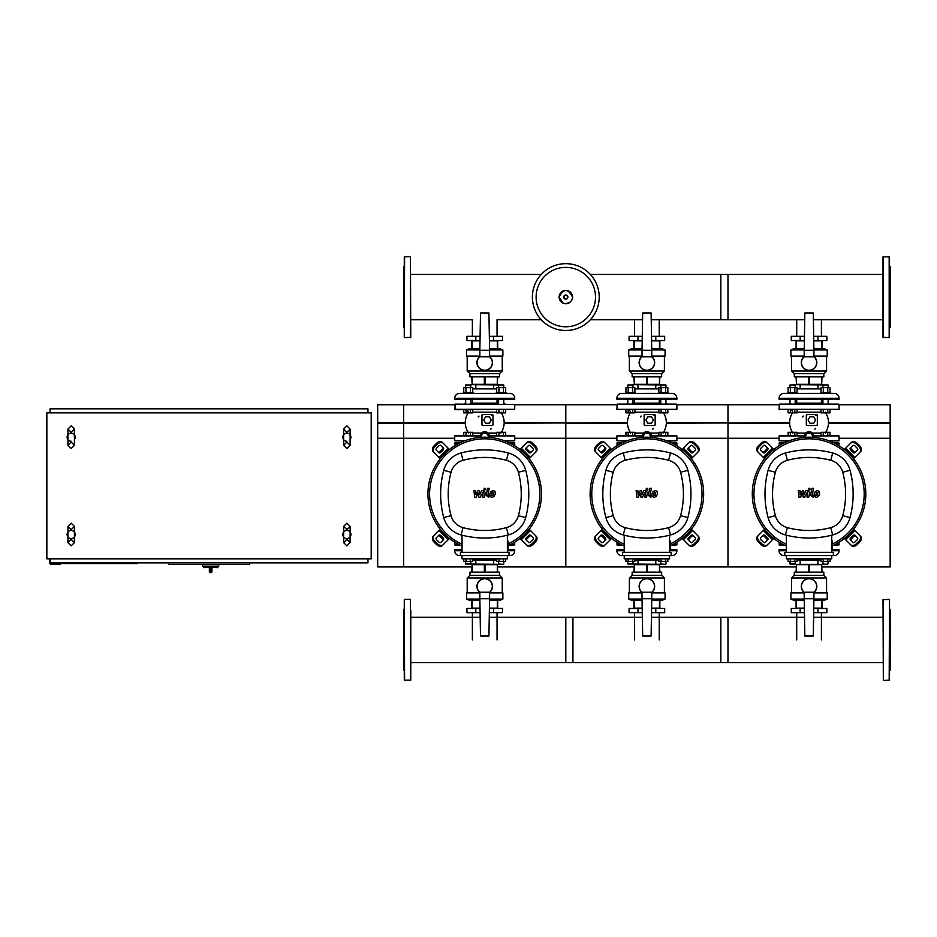 <?xml version="1.0" encoding="UTF-8"?>
<svg xmlns="http://www.w3.org/2000/svg" width="937" height="937" viewBox="0 0 937 937"><rect width="100%" height="100%" fill="white"/><g stroke="black" fill="none" stroke-linecap="round" stroke-linejoin="round"><path stroke-width="1.41" d="M821.409 336.324L821.409 319.74M796.719 336.324L796.719 319.74M659.226 336.324L659.226 319.74M634.548 336.324L634.548 319.74M497.055 336.324L497.055 319.74L541.246 319.74M472.377 336.324L472.377 319.74L410.769 319.74M796.719 612.669L796.719 639.912M821.409 612.669L821.409 639.912M634.548 612.669L634.548 639.912M659.226 612.669L659.226 639.912M472.377 612.669L472.377 639.912M497.055 612.669L497.055 639.912M211.938 571.64L210.321 572.612L210.275 567.096L209.373 567.752L209.349 571.64A0.972 0.972 0 0 0 210.321 572.612L210.966 572.612A0.972 0.972 0 0 0 211.938 571.64L211.938 567.752L211.024 567.096L211.024 571.64L209.349 571.64M218.754 564.507L218.754 566.124L202.533 566.124L202.533 564.507M349.302 537.756A4.053 4.053 0 0 1 343.621 532.075A4.053 4.053 0 0 0 342.813 534.5A4.053 4.053 0 0 1 346.866 530.447A4.053 4.053 0 0 1 350.93 534.5A4.053 4.053 0 0 0 350.11 532.075A4.053 4.053 0 0 1 350.11 536.936A4.053 4.053 0 0 0 350.93 534.5M346.866 441.257A4.053 4.053 0 0 1 343.621 434.768A4.053 4.053 0 0 0 342.813 437.204A4.053 4.053 0 0 1 346.866 433.152A4.053 4.053 0 0 1 350.93 437.204A4.053 4.053 0 0 0 350.11 434.768A4.053 4.053 0 0 1 350.11 439.629A4.053 4.053 0 0 0 350.93 437.204M73.601 537.756A4.053 4.053 0 0 1 67.932 532.075A4.053 4.053 0 0 0 67.124 534.5A4.053 4.053 0 0 1 71.177 530.447A4.053 4.053 0 0 1 75.229 534.5A4.053 4.053 0 0 0 74.421 532.075A4.053 4.053 0 0 1 74.421 536.936A4.053 4.053 0 0 0 75.229 534.5M71.177 441.257A4.053 4.053 0 0 1 67.932 434.768A4.053 4.053 0 0 0 67.124 437.204A4.053 4.053 0 0 1 71.177 433.152A4.053 4.053 0 0 1 75.229 437.204A4.053 4.053 0 0 0 74.421 434.768A4.053 4.053 0 0 1 74.421 439.629A4.053 4.053 0 0 0 75.229 437.204M67.124 437.204A4.053 4.053 0 0 0 67.932 439.629M67.124 534.5A4.053 4.053 0 0 0 67.932 536.936M342.813 437.204A4.053 4.053 0 0 0 343.621 439.629M342.813 534.5A4.053 4.053 0 0 0 343.621 536.936M60.472 563.535L60.472 564.507L50.739 564.507L50.739 563.535M137.669 562.879L137.669 563.535L49.766 563.535L49.766 558.827M168.484 562.879L168.484 564.507L249.57 564.507L249.57 562.879M50.094 412.877L50.094 408.825L367.948 408.825L367.948 412.877M367.948 558.827L367.948 562.879L50.094 562.879L50.094 558.827M371.193 412.877L371.193 558.827L46.85 558.827L46.85 412.877L371.193 412.877M599.212 297.088A33.404 33.404 0 0 1 565.807 330.492A33.404 33.404 0 0 1 532.392 297.088A33.404 33.404 0 0 1 565.807 263.672A33.404 33.404 0 0 1 599.212 297.088A33.404 33.404 0 0 0 565.807 263.672A33.404 33.404 0 0 0 532.392 297.088M565.807 267.385A29.703 29.703 0 0 1 595.499 297.088A29.703 29.703 0 0 1 565.807 326.779A29.703 29.703 0 0 1 536.105 297.088A29.703 29.703 0 0 1 565.807 267.385M377.681 422.61L403.636 422.61L403.636 404.761L377.681 404.761L377.681 566.944L471.744 566.944M454.714 404.761L403.636 404.761L403.636 566.944L403.636 438.27L454.714 438.27M377.681 423.29L465.267 423.29M377.681 438.27L403.636 438.27L403.636 422.61L465.256 422.61M839.06 445.778L839.06 443.037L834.141 443.037M779.057 445.778L779.385 442.709L784.656 442.709M839.06 443.037L833.462 442.709M676.889 445.778L676.889 443.037L671.97 443.037M616.886 445.778L617.214 442.709L622.484 442.709L617.214 442.709M676.573 442.709L671.29 442.709L676.889 443.037M514.718 445.778L514.718 443.037L509.787 443.037M454.714 445.778L455.042 442.709L460.313 442.709L455.042 442.709M514.718 443.037L509.119 442.709M889.178 256.539L889.178 337.625L883.017 337.297L883.017 256.867L889.506 256.867L889.506 307.195M889.506 313.04L889.506 256.867M889.506 328.219L890.15 327.575L890.15 266.6L889.506 265.944M889.178 599.375L883.017 599.703L883.333 680.461L889.506 680.133L889.506 599.703L889.178 680.461M889.506 608.781L890.15 609.425L890.15 670.4L889.506 671.056M404.608 337.625L410.769 337.297L410.441 256.539L404.28 256.867L404.28 337.297L404.608 256.539M404.28 328.219L403.636 327.575L403.636 266.6L404.28 265.944M883.017 274.424L720.846 274.424L720.846 319.74L804.731 319.74M883.017 319.74L813.398 319.74M651.227 319.74L727.979 319.74L727.979 274.424L590.357 274.424M642.559 319.74L590.357 319.74M541.246 274.424L410.769 274.424M805.867 437.286L805.351 436.384L807.214 433.152L810.962 433.152L812.836 436.384L812.309 437.298M813.691 423.255L809.943 423.255L808.081 420.01L809.943 416.766L813.691 416.766L815.565 420.01L813.691 423.255M827.781 435.576L827.781 432.332L830.03 432.332L830.03 435.576M821.035 435.576L821.035 432.332L827.781 432.332M823.283 435.576L823.283 432.332M794.845 435.576L794.845 432.332L797.094 432.332L797.094 435.576M788.099 435.576L788.099 432.332L794.845 432.332M790.348 435.576L790.348 432.332M795.185 404.116L795.185 399.256L795.185 403.144L822.932 403.144M789.996 404.116L789.996 399.256L789.996 403.144L788.626 404.116M795.185 384.978L789.996 384.978L789.996 387.637L789.996 384.978L795.185 384.978L795.185 387.637M797.457 392.439L797.457 393.411L787.736 393.411L787.736 392.439L797.457 392.439M794.845 409.633L794.845 412.877L797.094 412.877L797.094 409.633M788.099 409.633L788.099 412.877L794.845 412.877M790.348 409.633L790.348 412.877M790.348 392.439L790.348 387.637L788.099 387.637L788.099 392.439M797.094 392.439L797.094 387.637L790.348 387.637M794.845 392.439L794.845 387.637M828.121 399.256L828.121 404.116M822.932 399.256L822.932 404.116M830.393 392.439L830.393 393.411L820.671 393.411L820.671 392.439L830.393 392.439M822.932 387.637L822.932 384.978L828.121 384.978L828.121 387.637M828.121 384.978L794.869 384.662M827.781 409.633L827.781 412.877L830.03 412.877L830.03 409.633M821.035 409.633L821.035 412.877L827.781 412.877M823.283 409.633L823.283 412.877M823.283 392.439L823.283 387.637L821.035 387.637L821.035 392.439M830.03 392.439L830.03 387.637L823.283 387.637M827.781 392.439L827.781 387.637M797.094 433.046L805.574 433.046M807.764 431.875L805.785 433.046L804.391 436.384A4.708 4.708 0 0 1 809.088 431.688A4.708 4.708 0 0 1 813.796 436.384L813.574 434.967M807.471 414.576L806.312 415.302L806.312 424.719L807.319 425.503M821.035 412.163L797.094 412.163M779.057 409.305L839.06 409.305L779.057 409.305L779.385 404.116L838.744 404.116L779.057 404.444M839.06 409.305L839.06 404.444M829.503 404.116L828.121 403.144M806.312 424.719A0.808 0.808 0 0 0 807.12 425.527L816.525 425.527A0.808 0.808 0 0 0 817.333 424.719L817.333 415.302A0.808 0.808 0 0 0 816.525 414.494L807.12 414.494A0.808 0.808 0 0 0 806.312 415.302M816.572 425.527L817.333 424.719M817.333 415.302L815.717 415.302M813.105 433.948L809.064 431.688M813.796 436.384L813.796 437.403M804.391 437.392L804.391 436.384M813.726 435.576L839.06 435.904L813.773 435.904M804.414 435.904L779.057 435.904L804.461 435.576M788.404 441.093L779.057 440.765L789.259 440.765M828.87 440.765L839.06 440.765L829.725 441.093M802.576 416.93A0.808 0.808 0 0 1 803.384 416.122M815.553 428.279A0.808 0.808 0 0 1 814.745 429.087M787.736 393.411L783.929 393.411A4.861 4.861 0 0 0 779.057 398.284L779.057 399.256L839.06 399.256L839.06 398.284A4.861 4.861 0 0 0 834.199 393.411L830.393 393.411M828.519 393.411L789.516 393.446M821.035 388.878L817.954 388.878L817.954 384.662M817.954 388.878L800.163 388.878L800.163 384.662M800.163 388.878L797.094 388.878M817.954 340.541L817.954 336.324L826.856 336.324L826.856 340.541L813.761 340.541M804.368 340.541L791.273 340.541L791.273 336.324L800.163 336.324L800.163 340.541M817.954 336.324L813.691 336.324M804.438 336.324L800.163 336.324M813.281 312.981L804.848 312.981L804.204 350.274L813.925 350.274L813.281 312.981M813.925 356.763L804.204 356.763A7.625 7.625 0 0 0 803.513 367.819A7.625 7.625 0 0 0 814.616 367.819A7.625 7.625 0 0 0 813.925 356.739L813.925 350.274M804.204 350.274L804.204 356.763M804.204 356.528A7.789 7.789 0 0 0 809.064 370.384A7.789 7.789 0 0 0 813.925 356.528A7.789 7.789 0 0 1 809.064 370.384A7.789 7.789 0 0 1 804.204 356.528M808.666 384.334L808.666 376.873L796.485 376.873L796.485 384.334L821.644 384.334L821.644 376.873L809.463 376.873L809.463 384.334M821.644 384.334L822.042 376.873L823.822 376.873L823.822 373.629L826.575 371.029L826.575 356.119M791.554 356.119L791.554 371.029L794.307 373.629L823.822 373.629M791.554 371.029L826.575 371.029M813.925 356.119L827.23 356.119L827.23 349.946L813.925 349.946M804.204 349.946L790.898 349.946L793.815 348.658L804.227 348.658M822.042 348.658L822.042 340.869L813.761 340.869M804.368 340.869L796.087 340.869L796.087 348.658M821.644 340.869L821.644 348.658M796.485 348.658L796.485 340.869M796.485 384.334L796.087 376.873L794.307 376.873L794.307 373.629M813.902 348.658L824.302 348.658L827.23 349.946M790.898 349.946L790.898 356.119L804.204 356.119M643.696 437.286L643.169 436.384L645.043 433.152L648.791 433.152L650.665 436.384L650.137 437.298M651.52 423.255L647.772 423.255L645.898 420.01L647.772 416.766L651.52 416.766L653.394 420.01L651.52 423.255M665.61 435.576L665.61 432.332L667.847 432.332L667.847 435.576M658.863 435.576L658.863 432.332L665.61 432.332M661.112 435.576L661.112 432.332M632.674 435.576L632.674 432.332L634.911 432.332L634.911 435.576M625.928 435.576L625.928 432.332L632.674 432.332M628.177 435.576L628.177 432.332M633.014 404.116L633.014 399.256L633.014 403.144L660.761 403.144M627.825 399.256L627.825 404.116M635.286 392.439L635.286 393.411L625.553 393.411L625.553 392.439L635.286 392.439M627.825 387.637L627.825 384.978L633.014 384.978L633.014 387.637M633.014 384.978L627.825 384.978M632.674 409.633L632.674 412.877L634.911 412.877L634.911 409.633M625.928 409.633L625.928 412.877L632.674 412.877M628.177 409.633L628.177 412.877M628.177 392.439L628.177 387.637L625.928 387.637L625.928 392.439M634.911 392.439L634.911 387.637L628.177 387.637M632.674 392.439L632.674 387.637M665.949 399.256L665.949 404.116M660.761 399.256L660.761 404.116M668.222 392.439L668.222 393.411L658.488 393.411L658.488 392.439L668.222 392.439M660.761 387.637L660.761 384.978L665.949 384.978L665.949 387.637M665.949 384.978L632.698 384.662M665.61 409.633L665.61 412.877L667.847 412.877L667.847 409.633M658.863 409.633L658.863 412.877L665.61 412.877M661.112 409.633L661.112 412.877M661.112 392.439L661.112 387.637L658.863 387.637L658.863 392.439M667.847 392.439L667.847 387.637L661.112 387.637M665.61 392.439L665.61 387.637M634.911 433.046L643.403 433.046M645.581 431.875L643.614 433.046L642.22 436.384A4.708 4.708 0 0 1 646.917 431.688A4.708 4.708 0 0 1 651.625 436.384L650.219 433.046L646.893 431.688M645.288 414.576L644.129 415.302L644.129 424.719L645.148 425.503M658.863 412.163L634.911 412.163M616.886 409.305L676.889 409.305L616.886 409.305L617.214 404.116L676.573 404.116L616.886 404.444M676.889 409.305L676.889 404.444M626.455 404.116L627.825 403.144M667.32 404.116L665.949 403.144M644.129 424.719A0.808 0.808 0 0 0 644.949 425.527L654.354 425.527A0.808 0.808 0 0 0 655.162 424.719L655.162 415.302A0.808 0.808 0 0 0 654.354 414.494L644.949 414.494A0.808 0.808 0 0 0 644.129 415.302M654.53 425.503L655.162 424.719M655.162 415.302L653.534 415.302M651.625 436.384L651.625 437.403M642.22 437.392L642.22 436.384M651.555 435.576L676.889 435.904L651.59 435.904M642.243 435.904L616.886 435.904L642.29 435.576M626.232 441.093L616.886 440.765L627.087 440.765M666.699 440.765L676.889 440.765L667.542 441.093M640.404 416.93A0.808 0.808 0 0 1 641.213 416.122M653.382 428.279A0.808 0.808 0 0 1 652.562 429.087M625.553 393.411L621.758 393.411A4.861 4.861 0 0 0 616.886 398.284L616.886 399.256L676.889 399.256L676.889 398.284A4.861 4.861 0 0 0 672.028 393.411L668.222 393.411M666.348 393.411L627.345 393.446M658.863 388.878L655.783 388.878L655.783 384.662M655.783 388.878L637.992 388.878L637.992 384.662M637.992 388.878L634.911 388.878M655.783 340.541L655.783 336.324L664.684 336.324L664.684 340.541L651.59 340.541M642.196 340.541L629.102 340.541L629.102 336.324L637.992 336.324L637.992 340.541M655.783 336.324L651.508 336.324M642.267 336.324L637.992 336.324M651.11 312.981L642.677 312.981L642.021 350.274L651.754 350.274L651.11 312.981M651.754 356.763L642.021 356.763A7.625 7.625 0 0 0 641.341 367.819A7.625 7.625 0 0 0 652.445 367.819A7.625 7.625 0 0 0 651.754 356.739L651.754 350.274M642.021 350.274L642.021 356.763M642.021 356.528A7.789 7.789 0 0 0 646.893 370.384A7.789 7.789 0 0 0 651.754 356.528A7.789 7.789 0 0 1 646.893 370.384A7.789 7.789 0 0 1 642.021 356.528M646.495 384.334L646.495 376.873L634.314 376.873L634.314 384.334L659.472 384.334L659.472 376.873L647.291 376.873L647.291 384.334M659.472 384.334L659.859 376.873L661.651 376.873L661.651 373.629L664.403 371.029L664.403 356.119M629.371 356.119L629.371 371.029L632.135 373.629L661.651 373.629M629.371 371.029L664.403 371.029M651.754 356.119L665.059 356.119L665.059 349.946L651.754 349.946M642.032 349.946L628.727 349.946L631.643 348.658L642.056 348.658M659.859 348.658L659.859 340.869L651.59 340.869M642.185 340.869L633.916 340.869L633.916 348.658M659.472 340.869L659.472 348.658M634.314 348.658L634.314 340.869M634.314 384.334L633.916 376.873L632.135 376.873L632.135 373.629M651.73 348.658L662.131 348.658L665.059 349.946M628.727 349.946L628.727 356.119L642.021 356.119M481.524 437.286L480.997 436.384L482.871 433.152L486.619 433.152L488.493 436.384L487.966 437.298M489.348 423.255L485.6 423.255L483.726 420.01L485.6 416.766L489.348 416.766L491.222 420.01L489.348 423.255M503.427 435.576L503.427 432.332L505.675 432.332L505.675 435.576M496.692 435.576L496.692 432.332L503.427 432.332M498.941 435.576L498.941 432.332M470.491 435.576L470.491 432.332L472.74 432.332L472.74 435.576M463.756 435.576L463.756 432.332L470.491 432.332M466.005 435.576L466.005 432.332M470.842 399.256L470.842 404.116M465.654 399.256L465.654 404.116M473.115 392.439L473.115 393.411L463.382 393.411L463.382 392.439L473.115 392.439M465.654 387.637L465.654 384.978L470.842 384.978L470.842 387.637M470.842 384.978L465.654 384.978M470.491 409.633L470.491 412.877L472.74 412.877L472.74 409.633M463.756 409.633L463.756 412.877L470.491 412.877M466.005 409.633L466.005 412.877M466.005 392.439L466.005 387.637L463.756 387.637L463.756 392.439M472.74 392.439L472.74 387.637L466.005 387.637M470.491 392.439L470.491 387.637M503.778 399.256L503.778 404.116M498.589 399.256L498.589 404.116M506.05 392.439L506.05 393.411L496.317 393.411L496.317 392.439L506.05 392.439M498.589 387.637L498.589 384.978L503.778 384.978L503.778 387.637M503.778 384.978L470.515 384.662M503.427 409.633L503.427 412.877L505.675 412.877L505.675 409.633M496.692 409.633L496.692 412.877L503.427 412.877M498.941 409.633L498.941 412.877M498.941 392.439L498.941 387.637L496.692 387.637L496.692 392.439M505.675 392.439L505.675 387.637L498.941 387.637M503.427 392.439L503.427 387.637M472.74 433.046L481.231 433.046M483.41 431.875L481.442 433.046L480.037 436.384A4.708 4.708 0 0 1 484.745 431.688A4.708 4.708 0 0 1 489.454 436.384L489.055 434.51M483.117 414.576L481.958 415.302L481.958 424.719L482.977 425.503M496.692 412.163L472.74 412.163M454.714 409.305L514.718 409.305L455.042 409.633L455.042 404.116L514.718 404.444L454.714 404.444M514.718 409.305L514.718 404.444M464.283 404.116L465.654 403.144M505.148 404.116L503.778 403.144M470.842 403.144L498.589 403.144M481.958 424.719A0.808 0.808 0 0 0 482.766 425.527L492.183 425.527A0.808 0.808 0 0 0 492.991 424.719L492.991 415.302A0.808 0.808 0 0 0 492.183 414.494L482.766 414.494A0.808 0.808 0 0 0 481.958 415.302M492.23 425.527L492.991 424.719M492.991 415.302L491.363 415.302M488.763 433.948L484.722 431.688M489.454 436.384L489.454 437.403M480.037 437.392L480.037 436.384M489.372 435.576L514.718 435.904L489.419 435.904M480.072 435.904L454.714 435.904L480.107 435.576M464.061 441.093L454.714 440.765L464.916 440.765M504.528 440.765L514.718 440.765L505.371 441.093M478.233 416.93A0.808 0.808 0 0 1 479.041 416.122M491.199 428.279A0.808 0.808 0 0 1 490.391 429.087M463.382 393.411L459.575 393.411A4.861 4.861 0 0 0 454.714 398.284L454.714 399.256L514.718 399.256L514.718 398.284A4.861 4.861 0 0 0 509.857 393.411L506.05 393.411M504.176 393.411L465.174 393.446M496.692 388.878L493.612 388.878L493.612 384.662M493.612 388.878L475.82 388.878L475.82 384.662M475.82 388.878L472.74 388.878M493.612 340.541L493.612 336.324L502.501 336.324L502.501 340.541L489.407 340.541M480.025 340.541L466.931 340.541L466.931 336.324L475.82 336.324L475.82 340.541M493.612 336.324L489.337 336.324M480.095 336.324L475.82 336.324M488.927 312.981L480.505 312.981L479.849 350.274L489.582 350.274L488.927 312.981M489.582 356.763L479.849 356.763A7.625 7.625 0 0 0 479.158 367.819A7.625 7.625 0 0 0 490.274 367.819A7.625 7.625 0 0 0 489.582 356.739L489.582 350.274M479.849 350.274L479.849 356.763M479.849 356.528A7.789 7.789 0 0 0 484.722 370.384A7.789 7.789 0 0 0 489.582 356.528A7.789 7.789 0 0 1 484.722 370.384A7.789 7.789 0 0 1 479.849 356.528M484.324 384.334L484.324 376.873L472.143 376.873L472.143 384.334L497.301 384.334L497.301 376.873L485.108 376.873L485.108 384.334M497.301 384.334L497.688 376.873L499.48 376.873L499.48 373.629L502.232 371.029L502.232 356.119M467.2 356.119L467.2 371.029L469.964 373.629L499.48 373.629M467.2 371.029L502.232 371.029M489.582 356.119L502.876 356.119L502.876 349.946L489.582 349.946M479.861 349.946L466.556 349.946L469.472 348.658L479.885 348.658M497.688 348.658L497.688 340.869L489.419 340.869M480.013 340.869L471.744 340.869L471.744 348.658M497.301 340.869L497.301 348.658M472.143 348.658L472.143 340.869M472.143 384.334L471.744 376.873L469.964 376.873L469.964 373.629M489.559 348.658L499.96 348.658L502.876 349.946M466.556 349.946L466.556 356.119L479.849 356.119M795.185 561.357L795.185 564.015L789.996 564.015L789.996 561.357L790.324 564.343L827.804 564.343L822.932 564.015L822.932 561.357M794.845 558.827L794.845 561.357L797.094 561.357L797.094 558.827M788.099 558.827L788.099 561.357L794.845 561.357M790.348 558.827L790.348 561.357M827.804 564.343L828.121 561.357M827.781 558.827L827.781 561.357L830.03 561.357L830.03 558.827M821.035 558.827L821.035 561.357L827.781 561.357M823.283 558.827L823.283 561.357M834.199 555.582L833.356 555.582L834.199 555.582A4.861 4.861 0 0 0 839.06 550.722L839.06 549.75L831.74 549.75M784.773 555.582L784.773 552.338L833.356 552.338L833.356 555.582L783.929 555.582A4.861 4.861 0 0 1 779.057 550.722L786.389 550.722M786.389 549.75L779.057 549.75L779.057 550.722M797.094 560.127L800.163 560.127L800.163 564.343M800.163 560.127L817.954 560.127L817.954 564.343M817.954 560.127L821.035 560.127M800.163 608.453L800.163 612.669L791.273 612.669L791.273 608.453L804.368 608.453M813.761 608.453L826.856 608.453L826.856 612.669L817.954 612.669L817.954 608.453M800.163 612.669L804.438 612.669M813.691 612.669L817.954 612.669M804.848 636.024L813.281 636.024L813.925 598.72L804.204 598.72L804.848 636.024M804.204 592.243L813.925 592.243A7.625 7.625 0 0 0 814.616 581.174A7.625 7.625 0 0 0 803.513 581.174A7.625 7.625 0 0 0 804.204 592.266L804.204 598.72M813.925 598.72L813.925 592.243M813.925 592.477A7.789 7.789 0 0 0 809.064 578.621A7.789 7.789 0 0 0 804.204 592.477A7.789 7.789 0 0 1 809.064 578.621A7.789 7.789 0 0 1 813.925 592.477M809.463 564.671L809.463 572.132L821.644 572.132L821.644 564.671L796.485 564.671L796.485 572.132L808.666 572.132L808.666 564.671M796.485 564.671L796.087 572.132L794.307 572.132L794.307 575.377L791.554 577.965L791.554 592.887M826.575 592.887L826.575 577.965L823.822 575.377L794.307 575.377M826.575 577.965L791.554 577.965M804.204 592.887L790.898 592.887L790.898 599.048L804.204 599.048M813.925 599.048L827.23 599.048L824.302 600.348L813.902 600.348M796.087 600.348L796.087 608.136L804.368 608.136M813.761 608.136L822.042 608.136L822.042 600.348M796.485 608.136L796.485 600.348M821.644 600.348L821.644 608.136M821.644 564.671L822.042 572.132L823.822 572.132L823.822 575.377M804.227 600.348L793.815 600.348L790.898 599.048M827.23 599.048L827.23 592.887L813.925 592.887M633.014 561.357L633.014 564.015L627.825 564.015L627.825 561.357M627.825 564.015L665.633 564.343L660.761 564.015L660.761 561.357M632.674 558.827L632.674 561.357L634.911 561.357L634.911 558.827M625.928 558.827L625.928 561.357L632.674 561.357M628.177 558.827L628.177 561.357M665.949 564.015L665.949 561.357M665.61 558.827L665.61 561.357L667.847 561.357L667.847 558.827M658.863 558.827L658.863 561.357L665.61 561.357M661.112 558.827L661.112 561.357M671.185 555.582L621.758 555.582L622.601 555.582L622.601 552.338L671.185 552.338L671.185 555.582L672.028 555.582A4.861 4.861 0 0 0 676.889 550.722L676.889 549.75L669.557 549.75M621.758 555.582A4.861 4.861 0 0 1 616.886 550.722L624.218 550.722M624.218 549.75L616.886 549.75L616.886 550.722M634.911 560.127L637.992 560.127L637.992 564.343M637.992 560.127L655.783 560.127L655.783 564.343M655.783 560.127L658.863 560.127M637.992 608.453L637.992 612.669L629.102 612.669L629.102 608.453L642.196 608.453M651.59 608.453L664.684 608.453L664.684 612.669L655.783 612.669L655.783 608.453M637.992 612.669L642.267 612.669M651.508 612.669L655.783 612.669M642.677 636.024L651.11 636.024L651.754 598.72L642.021 598.72L642.677 636.024M642.021 592.243L651.754 592.243A7.625 7.625 0 0 0 652.445 581.174A7.625 7.625 0 0 0 641.341 581.174A7.625 7.625 0 0 0 642.021 592.266L642.021 598.72M651.754 598.72L651.754 592.243M651.754 592.477A7.789 7.789 0 0 0 646.893 578.621A7.789 7.789 0 0 0 642.021 592.477A7.789 7.789 0 0 1 646.893 578.621A7.789 7.789 0 0 1 651.754 592.477M647.291 564.671L647.291 572.132L659.472 572.132L659.472 564.671L634.314 564.671L634.314 572.132L646.495 572.132L646.495 564.671M634.314 564.671L633.916 572.132L632.135 572.132L632.135 575.377L629.371 577.965L629.371 592.887M664.403 592.887L664.403 577.965L661.651 575.377L632.135 575.377M664.403 577.965L629.371 577.965M642.021 592.887L628.727 592.887L628.727 599.048L642.032 599.048M651.754 599.048L665.059 599.048L662.131 600.348L651.73 600.348M633.916 600.348L633.916 608.136L642.185 608.136M651.59 608.136L659.859 608.136L659.859 600.348M634.314 608.136L634.314 600.348M659.472 600.348L659.472 608.136M659.472 564.671L659.859 572.132L661.651 572.132L661.651 575.377M642.056 600.348L631.643 600.348L628.727 599.048M665.059 599.048L665.059 592.887L651.754 592.887M470.842 561.357L470.842 564.015L465.654 564.015L465.654 561.357M465.654 564.015L503.45 564.343L498.589 564.015L498.589 561.357M470.491 558.827L470.491 561.357L472.74 561.357L472.74 558.827M463.756 558.827L463.756 561.357L470.491 561.357M466.005 558.827L466.005 561.357M503.778 564.015L503.778 561.357M503.427 558.827L503.427 561.357L505.675 561.357L505.675 558.827M496.692 558.827L496.692 561.357L503.427 561.357M498.941 558.827L498.941 561.357M509.014 555.582L459.575 555.582L460.418 555.582L460.418 552.338L509.014 552.338L509.014 555.582L509.857 555.582A4.861 4.861 0 0 0 514.718 550.722L514.718 549.75L507.385 549.75M459.575 555.582A4.861 4.861 0 0 1 454.714 550.722L462.046 550.722M462.046 549.75L454.714 549.75L454.714 550.722M472.74 560.127L475.82 560.127L475.82 564.343M475.82 560.127L493.612 560.127L493.612 564.343M493.612 560.127L496.692 560.127M475.82 608.453L475.82 612.669L466.931 612.669L466.931 608.453L480.025 608.453M489.407 608.453L502.501 608.453L502.501 612.669L493.612 612.669L493.612 608.453M475.82 612.669L480.095 612.669M489.337 612.669L493.612 612.669M480.505 636.024L488.927 636.024L489.582 598.72L479.849 598.72L480.505 636.024M479.849 592.243L489.582 592.243A7.625 7.625 0 0 0 490.274 581.174A7.625 7.625 0 0 0 479.158 581.174A7.625 7.625 0 0 0 479.849 592.266L479.849 598.72M489.582 598.72L489.582 592.243M489.582 592.477A7.789 7.789 0 0 0 484.722 578.621A7.789 7.789 0 0 0 479.849 592.477A7.789 7.789 0 0 1 484.722 578.621A7.789 7.789 0 0 1 489.582 592.477M485.108 564.671L485.108 572.132L497.301 572.132L497.301 564.671L472.143 564.671L472.143 572.132L484.324 572.132L484.324 564.671M472.143 564.671L471.744 572.132L469.964 572.132L469.964 575.377L467.2 577.965L467.2 592.887M502.232 592.887L502.232 577.965L499.48 575.377L469.964 575.377M502.232 577.965L467.2 577.965M479.849 592.887L466.556 592.887L466.556 599.048L479.861 599.048M489.582 599.048L502.876 599.048L499.96 600.348L489.559 600.348M471.744 600.348L471.744 608.136L480.013 608.136M489.419 608.136L497.688 608.136L497.688 600.348M472.143 608.136L472.143 600.348M497.301 600.348L497.301 608.136M497.301 564.671L497.688 572.132L499.48 572.132L499.48 575.377M479.885 600.348L469.472 600.348L466.556 599.048M502.876 599.048L502.876 592.887L489.582 592.887M839.06 542.148L839.06 544.889L834.141 544.889M779.057 542.148L779.385 545.205L784.656 545.205M839.06 544.889L833.462 545.205M676.889 542.148L676.889 544.889L671.97 544.889M616.886 542.148L617.214 545.205L622.484 545.205M676.889 544.889L671.29 545.205M514.718 542.148L514.718 544.889L509.787 544.889M454.714 542.148L455.042 545.205L460.313 545.205M514.718 544.889L509.119 545.205M410.769 610.514L410.769 680.133L404.28 680.133L404.28 599.703L404.608 680.461M410.441 680.461L410.441 599.375L404.608 599.375M404.28 608.781L403.636 609.425L403.636 670.4L404.28 671.056M404.28 611.369L404.28 628.001M404.28 650.887L404.28 655.865M404.28 671.384L404.28 674.3M410.769 671.384L410.769 668.468M404.28 629.805L404.28 639.912M480.177 617.26L410.769 617.26L410.769 611.369M883.017 662.576L720.846 662.576L720.846 617.26L804.52 617.26M883.017 617.26L813.609 617.26M651.438 617.26L727.979 617.26L727.979 662.576L565.807 662.576L565.807 617.26L642.349 617.26M489.255 617.26L572.94 617.26L572.94 662.576L410.769 662.576M817.954 492.37L816.432 492.37L815.811 495.556L817.333 495.556L817.954 492.37M815.342 491.41L814.101 493.951L814.347 496.516L816.221 497.324L818.423 496.516L819.664 493.951L819.406 491.41L817.521 490.601L815.342 491.41M811.922 488.271L810.54 495.368L813.023 497.242L813.293 495.86L812.203 495.263L813.562 488.271L811.922 488.271M809.17 490.121L810.165 489.126L809.17 488.13L808.186 489.126L809.17 490.121M800.444 497.242L802.622 493.12L803.196 497.242L804.625 497.242L807.495 492.066L807.073 497.254L808.713 497.254L809.615 492.546L808.057 490.672L805.89 490.672L804.251 494.736L803.688 490.672L802.4 490.672L800.28 494.736L800.011 490.672L798.324 490.672L799.015 497.242L800.444 497.242M655.783 492.37L654.249 492.37L653.639 495.556L655.162 495.556L655.783 492.37M653.171 491.41L651.929 493.951L652.175 496.516L654.049 497.324L656.251 496.516L657.481 493.951L657.235 491.41L655.35 490.601L653.171 491.41M649.751 488.271L648.369 495.368L650.852 497.242L651.121 495.86L650.032 495.263L651.391 488.271L649.751 488.271M646.998 490.121L647.994 489.126L646.998 488.13L646.003 489.126L646.998 490.121M638.273 497.242L640.439 493.12L641.013 497.242L642.454 497.242L645.312 492.066L644.902 497.254L646.542 497.254L647.444 492.546L645.886 490.672L643.707 490.672L642.068 494.736L641.517 490.672L640.229 490.672L638.109 494.736L637.839 490.672L636.141 490.672L636.844 497.242L638.273 497.242M493.612 492.37L492.077 492.37L491.457 495.556L492.991 495.556L493.612 492.37M491 491.41L489.758 493.951L490.004 496.516L491.878 497.324L494.068 496.516L495.31 493.951L495.064 491.41L493.178 490.601L491 491.41M487.58 488.271L486.198 495.368L488.681 497.242L488.95 495.86L487.861 495.263L489.219 488.271L487.58 488.271M484.827 490.121L485.823 489.126L484.827 488.13L483.832 489.126L484.827 490.121M476.101 497.242L478.268 493.12L478.842 497.242L480.271 497.242L483.141 492.066L482.731 497.254L484.37 497.254L485.272 492.546L483.715 490.672L481.536 490.672L479.896 494.736L479.334 490.672L478.057 490.672L475.937 494.736L475.668 490.672L473.97 490.672L474.661 497.242L476.101 497.242M809.064 437.204A56.759 56.759 0 0 1 832.384 545.709A56.759 56.759 0 0 0 809.064 437.204A56.759 56.759 0 0 0 786.389 546.002A56.759 56.759 0 0 1 809.064 437.204M855.739 536.058A1.616 1.148 -45 0 0 853.783 536.386L851.487 538.681A1.616 1.148 -45 0 0 851.159 540.637M850.679 537.873L852.975 535.577A1.616 1.148 135 0 1 854.931 535.25L857.507 537.815A1.616 1.148 135 0 1 857.168 539.771L854.872 542.066A1.616 1.148 135 0 1 852.916 542.406L850.351 539.829A1.616 1.148 135 0 1 850.679 537.873L851.487 538.681M851.159 447.277A1.616 1.148 -135 0 0 851.487 449.233L853.783 451.529A1.616 1.148 -135 0 0 855.739 451.868M852.975 452.348L850.679 450.053A1.616 1.148 45 0 1 850.351 448.097L852.916 445.52A1.616 1.148 45 0 1 854.872 445.86L857.168 448.144A1.616 1.148 45 0 1 857.507 450.111L854.931 452.676A1.616 1.148 45 0 1 852.975 452.348L853.783 451.529M762.378 451.868A1.616 1.148 135 0 0 764.346 451.529L766.63 449.233A1.616 1.148 135 0 0 766.97 447.277M767.45 450.053L765.154 452.348A1.616 1.148 -45 0 1 763.198 452.676L760.621 450.111A1.616 1.148 -45 0 1 760.961 448.144L763.257 445.86A1.616 1.148 -45 0 1 765.213 445.52L767.778 448.097A1.616 1.148 -45 0 1 767.45 450.053L766.63 449.233M859.803 535.519A4.861 3.443 135 0 1 858.796 541.399L859.604 542.207A4.861 3.443 -45 0 0 860.611 536.327L853.525 529.253M844.354 538.424L851.44 545.51A4.861 3.443 -45 0 0 857.308 544.502L856.5 543.683A4.861 3.443 135 0 1 850.62 544.702M859.604 542.207L857.308 544.502M858.796 541.399L856.5 543.683M850.62 443.224A4.861 3.443 45 0 1 856.5 444.232L857.308 443.424A4.861 3.443 -135 0 0 851.44 442.416L844.354 449.502M853.525 458.673L860.611 451.587A4.861 3.443 -135 0 0 859.604 445.719L858.796 446.527A4.861 3.443 45 0 1 859.803 452.395M857.308 443.424L859.604 445.719M856.5 444.232L858.796 446.527M758.326 452.395A4.861 3.443 -45 0 1 759.333 446.527L758.525 445.719A4.861 3.443 135 0 0 757.518 451.587L764.604 458.673M773.775 449.502L766.689 442.416A4.861 3.443 135 0 0 760.821 443.424L761.629 444.232A4.861 3.443 -45 0 1 767.508 443.224M758.525 445.719L760.821 443.424M759.333 446.527L761.629 444.232M766.97 540.637A1.616 1.148 45 0 0 766.63 538.681L764.346 536.386A1.616 1.148 45 0 0 762.378 536.058M765.154 535.577L767.45 537.873A1.616 1.148 -135 0 1 767.778 539.829L765.213 542.406A1.616 1.148 -135 0 1 763.257 542.066L760.961 539.771A1.616 1.148 -135 0 1 760.621 537.815L763.198 535.25A1.616 1.148 -135 0 1 765.154 535.577L764.346 536.386M764.604 529.253L757.518 536.327A4.861 3.443 45 0 0 758.525 542.207L759.333 541.399A4.861 3.443 -135 0 1 758.326 535.519M767.508 544.702A4.861 3.443 -135 0 1 761.629 543.683L760.821 544.502A4.861 3.443 45 0 0 766.689 545.51L773.775 538.424M760.821 544.502L758.525 542.207M761.629 543.683L759.333 541.399M786.389 544.221A55.142 55.142 0 0 1 809.064 438.821A55.142 55.142 0 0 1 832.384 543.928M831.74 540.989L832.384 540.989L832.384 549.105L831.74 549.105M831.74 552.338L831.74 535.191M786.389 555.582L786.389 558.827L831.74 558.827L831.74 555.582M786.389 535.191L786.389 552.338M832.7 534.933A24.491 24.491 0 0 0 850.035 517.599A91.533 91.533 0 0 0 850.035 470.315A24.491 24.491 0 0 0 832.7 452.993A91.533 91.533 0 0 0 785.429 452.993A24.491 24.491 0 0 0 768.094 470.315A91.533 91.533 0 0 0 768.094 517.599A24.491 24.491 0 0 0 785.429 534.933A91.533 91.533 0 0 0 832.7 534.933L830.756 527.636A83.967 83.967 0 0 1 787.373 527.636A16.936 16.936 0 0 1 775.391 515.655A83.967 83.967 0 0 1 775.391 472.271A16.936 16.936 0 0 1 787.373 460.29A83.967 83.967 0 0 1 830.756 460.29A16.936 16.936 0 0 1 842.738 472.271A83.967 83.967 0 0 1 842.738 515.655A16.936 16.936 0 0 1 830.756 527.636M646.893 437.204A56.759 56.759 0 0 1 670.213 545.709A56.759 56.759 0 0 0 646.893 437.204A56.759 56.759 0 0 0 624.218 546.002A56.759 56.759 0 0 1 646.893 437.204M693.567 536.058A1.616 1.148 -45 0 0 691.611 536.386L689.316 538.681A1.616 1.148 -45 0 0 688.988 540.637M688.508 537.873L690.803 535.577A1.616 1.148 135 0 1 692.759 535.25L695.336 537.815A1.616 1.148 135 0 1 694.996 539.771L692.701 542.066A1.616 1.148 135 0 1 690.745 542.406L688.168 539.829A1.616 1.148 135 0 1 688.508 537.873L689.316 538.681M688.988 447.277A1.616 1.148 -135 0 0 689.316 449.233L691.611 451.529A1.616 1.148 -135 0 0 693.567 451.868M690.803 452.348L688.508 450.053A1.616 1.148 45 0 1 688.168 448.097L690.745 445.52A1.616 1.148 45 0 1 692.701 445.86L694.996 448.144A1.616 1.148 45 0 1 695.336 450.111L692.759 452.676A1.616 1.148 45 0 1 690.803 452.348L691.611 451.529M600.207 451.868A1.616 1.148 135 0 0 602.163 451.529L604.459 449.233A1.616 1.148 135 0 0 604.798 447.277M605.267 450.053L602.983 452.348A1.616 1.148 -45 0 1 601.015 452.676L598.45 450.111A1.616 1.148 -45 0 1 598.79 448.144L601.074 445.86A1.616 1.148 -45 0 1 603.041 445.52L605.607 448.097A1.616 1.148 -45 0 1 605.267 450.053L604.459 449.233M697.62 535.519A4.861 3.443 135 0 1 696.613 541.399L697.433 542.207A4.861 3.443 -45 0 0 698.44 536.327L691.354 529.253M682.171 538.424L689.257 545.51A4.861 3.443 -45 0 0 695.137 544.502L694.329 543.683A4.861 3.443 135 0 1 688.449 544.702M697.433 542.207L695.137 544.502M696.613 541.399L694.329 543.683M688.449 443.224A4.861 3.443 45 0 1 694.329 444.232L695.137 443.424A4.861 3.443 -135 0 0 689.257 442.416L682.171 449.502M691.354 458.673L698.44 451.587A4.861 3.443 -135 0 0 697.433 445.719L696.613 446.527A4.861 3.443 45 0 1 697.62 452.395M695.137 443.424L697.433 445.719M694.329 444.232L696.613 446.527M596.155 452.395A4.861 3.443 -45 0 1 597.162 446.527L596.354 445.719A4.861 3.443 135 0 0 595.346 451.587L602.432 458.673M611.603 449.502L604.517 442.416A4.861 3.443 135 0 0 598.649 443.424L599.457 444.232A4.861 3.443 -45 0 1 605.325 443.224M596.354 445.719L598.649 443.424M597.162 446.527L599.457 444.232M604.798 540.637A1.616 1.148 45 0 0 604.459 538.681L602.163 536.386A1.616 1.148 45 0 0 600.207 536.058M602.983 535.577L605.267 537.873A1.616 1.148 -135 0 1 605.607 539.829L603.041 542.406A1.616 1.148 -135 0 1 601.074 542.066L598.79 539.771A1.616 1.148 -135 0 1 598.45 537.815L601.015 535.25A1.616 1.148 -135 0 1 602.983 535.577L602.163 536.386M602.432 529.253L595.346 536.327A4.861 3.443 45 0 0 596.354 542.207L597.162 541.399A4.861 3.443 -135 0 1 596.155 535.519M605.325 544.702A4.861 3.443 -135 0 1 599.457 543.683L598.649 544.502A4.861 3.443 45 0 0 604.517 545.51L611.603 538.424M598.649 544.502L596.354 542.207M599.457 543.683L597.162 541.399M624.218 544.221A55.142 55.142 0 0 1 646.893 438.821A55.142 55.142 0 0 1 670.213 543.928M669.557 540.989L670.213 540.989L670.213 549.105L669.557 549.105M669.557 552.338L669.557 535.191M624.218 555.582L624.218 558.827L669.557 558.827L669.557 555.582M624.218 535.191L624.218 552.338M670.529 534.933A24.491 24.491 0 0 0 687.863 517.599A91.533 91.533 0 0 0 687.863 470.315A24.491 24.491 0 0 0 670.529 452.993A91.533 91.533 0 0 0 623.246 452.993A24.491 24.491 0 0 0 605.923 470.315A91.533 91.533 0 0 0 605.923 517.599A24.491 24.491 0 0 0 623.246 534.933A91.533 91.533 0 0 0 670.529 534.933L668.585 527.636A83.967 83.967 0 0 1 625.202 527.636A16.936 16.936 0 0 1 613.22 515.655A83.967 83.967 0 0 1 613.22 472.271A16.936 16.936 0 0 1 625.202 460.29A83.967 83.967 0 0 1 668.585 460.29A16.936 16.936 0 0 1 680.567 472.271A83.967 83.967 0 0 1 680.567 515.655A16.936 16.936 0 0 1 668.585 527.636M484.722 437.204A56.759 56.759 0 0 1 508.041 545.709A56.759 56.759 0 0 0 484.722 437.204A56.759 56.759 0 0 0 462.046 546.002A56.759 56.759 0 0 1 484.722 437.204M531.396 536.058A1.616 1.148 -45 0 0 529.44 536.386L527.144 538.681A1.616 1.148 -45 0 0 526.817 540.637M526.336 537.873L528.632 535.577A1.616 1.148 135 0 1 530.588 535.25L533.153 537.815A1.616 1.148 135 0 1 532.825 539.771L530.529 542.066A1.616 1.148 135 0 1 528.573 542.406L525.997 539.829A1.616 1.148 135 0 1 526.336 537.873L527.144 538.681M526.817 447.277A1.616 1.148 -135 0 0 527.144 449.233L529.44 451.529A1.616 1.148 -135 0 0 531.396 451.868M528.632 452.348L526.336 450.053A1.616 1.148 45 0 1 525.997 448.097L528.573 445.52A1.616 1.148 45 0 1 530.529 445.86L532.825 448.144A1.616 1.148 45 0 1 533.153 450.111L530.588 452.676A1.616 1.148 45 0 1 528.632 452.348L529.44 451.529M438.036 451.868A1.616 1.148 135 0 0 439.992 451.529L442.287 449.233A1.616 1.148 135 0 0 442.627 447.277M443.096 450.053L440.8 452.348A1.616 1.148 -45 0 1 438.844 452.676L436.279 450.111A1.616 1.148 -45 0 1 436.607 448.144L438.903 445.86A1.616 1.148 -45 0 1 440.858 445.52L443.435 448.097A1.616 1.148 -45 0 1 443.096 450.053L442.287 449.233M535.449 535.519A4.861 3.443 135 0 1 534.441 541.399L535.25 542.207A4.861 3.443 -45 0 0 536.269 536.327L529.182 529.253M520 538.424L527.086 545.51A4.861 3.443 -45 0 0 532.966 544.502L532.146 543.683A4.861 3.443 135 0 1 526.278 544.702M535.25 542.207L532.966 544.502M534.441 541.399L532.146 543.683M526.278 443.224A4.861 3.443 45 0 1 532.146 444.232L532.966 443.424A4.861 3.443 -135 0 0 527.086 442.416L520 449.502M529.182 458.673L536.269 451.587A4.861 3.443 -135 0 0 535.25 445.719L534.441 446.527A4.861 3.443 45 0 1 535.449 452.395M532.966 443.424L535.25 445.719M532.146 444.232L534.441 446.527M433.983 452.395A4.861 3.443 -45 0 1 434.991 446.527L434.182 445.719A4.861 3.443 135 0 0 433.175 451.587L440.261 458.673M449.432 449.502L442.346 442.416A4.861 3.443 135 0 0 436.478 443.424L437.286 444.232A4.861 3.443 -45 0 1 443.154 443.224M434.182 445.719L436.478 443.424M434.991 446.527L437.286 444.232M442.627 540.637A1.616 1.148 45 0 0 442.287 538.681L439.992 536.386A1.616 1.148 45 0 0 438.036 536.058M440.8 535.577L443.096 537.873A1.616 1.148 -135 0 1 443.435 539.829L440.858 542.406A1.616 1.148 -135 0 1 438.903 542.066L436.607 539.771A1.616 1.148 -135 0 1 436.279 537.815L438.844 535.25A1.616 1.148 -135 0 1 440.8 535.577L439.992 536.386M440.261 529.253L433.175 536.327A4.861 3.443 45 0 0 434.182 542.207L434.991 541.399A4.861 3.443 -135 0 1 433.983 535.519M443.154 544.702A4.861 3.443 -135 0 1 437.286 543.683L436.478 544.502A4.861 3.443 45 0 0 442.346 545.51L449.432 538.424M436.478 544.502L434.182 542.207M437.286 543.683L434.991 541.399M462.046 544.221A55.142 55.142 0 0 1 484.722 438.821A55.142 55.142 0 0 1 508.041 543.928M507.385 540.989L508.041 540.989L508.041 549.105L507.385 549.105M507.385 552.338L507.385 535.191M462.046 555.582L462.046 558.827L507.385 558.827L507.385 555.582M462.046 535.191L462.046 552.338M508.358 534.933A24.491 24.491 0 0 0 525.692 517.599A91.533 91.533 0 0 0 525.692 470.315A24.491 24.491 0 0 0 508.358 452.993A91.533 91.533 0 0 0 461.074 452.993A24.491 24.491 0 0 0 443.74 470.315A91.533 91.533 0 0 0 443.74 517.599A24.491 24.491 0 0 0 461.074 534.933A91.533 91.533 0 0 0 508.358 534.933L506.402 527.636A83.967 83.967 0 0 1 463.03 527.636A16.936 16.936 0 0 1 451.048 515.655A83.967 83.967 0 0 1 451.048 472.271A16.936 16.936 0 0 1 463.03 460.29A83.967 83.967 0 0 1 506.402 460.29A16.936 16.936 0 0 1 518.395 472.271A83.967 83.967 0 0 1 518.395 515.655A16.936 16.936 0 0 1 506.402 527.636M676.889 404.761L727.979 404.761L727.979 566.944L796.087 566.944M822.042 566.944L890.15 566.944L890.15 404.761L839.06 404.761M666.348 422.61L727.979 422.61L727.979 404.761L779.057 404.761M666.336 423.29L789.598 422.61M828.519 422.61L890.15 422.61M676.889 438.27L727.979 438.27L727.979 423.29L789.61 423.29M828.507 423.29L890.15 423.29M659.859 566.944L727.979 566.944L727.979 438.27L779.057 438.27M839.06 438.27L890.15 438.27M514.718 404.761L565.807 404.761L565.807 566.944L633.916 566.944M504.176 422.61L565.807 422.61L565.807 404.761L616.886 404.761M504.165 423.29L627.427 422.61M514.718 438.27L565.807 438.27L565.807 423.29L627.439 423.29M497.688 566.944L565.807 566.944L565.807 438.27L616.886 438.27M217.946 566.124L217.946 567.096L211.024 567.096M210.275 567.096L203.352 567.096L203.997 567.752M572.495 297.088A6.688 6.688 0 0 1 565.807 303.764A6.688 6.688 0 0 1 559.12 297.088A6.688 6.688 0 0 1 565.807 290.4A6.688 6.688 0 0 1 572.495 297.088M567.869 297.088A2.061 2.061 0 0 1 565.807 299.149A2.061 2.061 0 0 1 563.734 297.088A2.061 2.061 0 0 1 565.807 295.014A2.061 2.061 0 0 1 567.869 297.088M567.517 297.088A1.722 1.722 0 0 1 565.807 298.798A1.722 1.722 0 0 1 564.086 297.088A1.722 1.722 0 0 1 565.807 295.366A1.722 1.722 0 0 1 567.517 297.088M783.988 443.037L779.057 443.037M621.817 443.037L616.886 443.037M459.645 443.037L454.714 443.037M883.333 337.625L883.333 256.539M883.333 599.375L883.333 680.461M410.441 337.625L410.441 256.539M812.402 433.046L821.035 433.046M779.057 398.284L839.06 398.284M650.219 433.046L658.863 433.046M616.886 398.284L676.889 398.284M488.048 433.046L496.692 433.046M454.714 398.284L514.718 398.284M839.06 550.722L831.74 550.722M676.889 550.722L669.557 550.722M514.718 550.722L507.385 550.722M783.988 544.889L779.057 544.889M621.817 544.889L616.886 544.889M459.645 544.889L454.714 544.889M852.975 535.577L853.783 536.386M850.679 450.053L851.487 449.233M765.154 452.348L764.346 451.529M853.982 529.71L844.811 538.88M845.619 539.689L854.79 530.518M844.811 449.046L853.982 458.216M854.79 457.408L845.619 448.226M764.147 458.216L773.318 449.046M772.51 448.226L763.339 457.408M767.45 537.873L766.63 538.681M763.339 530.518L772.51 539.689M773.318 538.88L764.147 529.71M850.035 517.599L842.738 515.655M787.373 527.636L785.429 534.933M850.035 470.315L842.738 472.271M775.391 515.655L768.094 517.599M832.7 452.993L830.756 460.29M775.391 472.271L768.094 470.315M785.429 452.993L787.373 460.29M690.803 535.577L691.611 536.386M688.508 450.053L689.316 449.233M602.983 452.348L602.163 451.529M691.811 529.71L682.64 538.88M683.448 539.689L692.619 530.518M682.64 449.046L691.811 458.216M692.619 457.408L683.448 448.226M601.976 458.216L611.147 449.046M610.338 448.226L601.156 457.408M605.267 537.873L604.459 538.681M601.156 530.518L610.338 539.689M611.147 538.88L601.976 529.71M687.863 517.599L680.567 515.655M625.202 527.636L623.246 534.933M687.863 470.315L680.567 472.271M613.22 515.655L605.923 517.599M670.529 452.993L668.585 460.29M613.22 472.271L605.923 470.315M623.246 452.993L625.202 460.29M528.632 535.577L529.44 536.386M526.336 450.053L527.144 449.233M440.8 452.348L439.992 451.529M529.639 529.71L520.468 538.88M521.277 539.689L530.447 530.518M520.468 449.046L529.639 458.216M530.447 457.408L521.277 448.226M439.793 458.216L448.975 449.046M448.155 448.226L438.984 457.408M443.096 537.873L442.287 538.681M438.984 530.518L448.155 539.689M448.975 538.88L439.793 529.71M525.692 517.599L518.395 515.655M463.03 527.636L461.074 534.933M525.692 470.315L518.395 472.271M451.048 515.655L443.74 517.599M508.358 452.993L506.402 460.29M451.048 472.271L443.74 470.315M461.074 452.993L463.03 460.29M217.946 567.096L217.29 567.752M203.352 566.124L203.352 567.096M343.621 542.617L346.866 539.372L350.11 542.617L350.11 534.5L350.11 542.617L346.866 545.861L343.621 542.617L343.621 526.395L346.866 523.151L350.11 526.395L350.11 534.5L350.11 526.395L346.866 529.639L343.621 526.395M343.621 445.309L346.866 442.065L350.11 445.309L350.11 437.204L350.11 445.309L346.866 448.554L343.621 445.309L343.621 429.087L346.866 425.843L350.11 429.087L350.11 437.204L350.11 429.087L346.866 432.332L343.621 429.087M67.932 542.617L71.177 539.372L74.421 542.617L74.421 534.5L74.421 542.617L71.177 545.861L67.932 542.617L67.932 526.395L71.177 523.151L74.421 526.395L74.421 534.5L74.421 526.395L71.177 529.639L67.932 526.395M67.932 445.309L71.177 442.065L74.421 445.309L74.421 437.204L74.421 445.309L71.177 448.554L67.932 445.309L67.932 429.087L71.177 425.843L74.421 429.087L74.421 437.204L74.421 429.087L71.177 432.332L67.932 429.087M559.061 297.088L563.324 303.354C572.858 304.607 573.163 295.846 572.542 297.088C568.056 288.385 563.559 288.385 559.061 297.088M792.831 433.07C788.544 426.112 788.544 419.132 792.819 412.163L791.472 409.633M779.057 435.904L779.057 440.765M839.06 435.904L839.06 440.765M825.31 412.163C829.573 419.12 829.573 426.089 825.31 433.046M796.719 403.144L796.719 399.256M821.409 403.144L821.409 399.256M630.66 433.07C626.373 426.112 626.373 419.132 630.648 412.163L629.301 409.633M616.886 435.904L616.886 440.765M676.889 435.904L676.889 440.765M663.138 412.163C667.402 419.12 667.402 426.089 663.138 433.046M634.548 403.144L634.548 399.256M659.226 403.144L659.226 399.256M468.488 433.07C464.202 426.112 464.202 419.132 468.477 412.163L467.13 409.633M454.714 435.904L454.714 440.765M514.718 435.904L514.718 440.765M500.967 412.163C505.23 419.12 505.23 426.089 500.967 433.046M472.377 403.144L472.377 399.256M497.055 403.144L497.055 399.256"/></g></svg>
